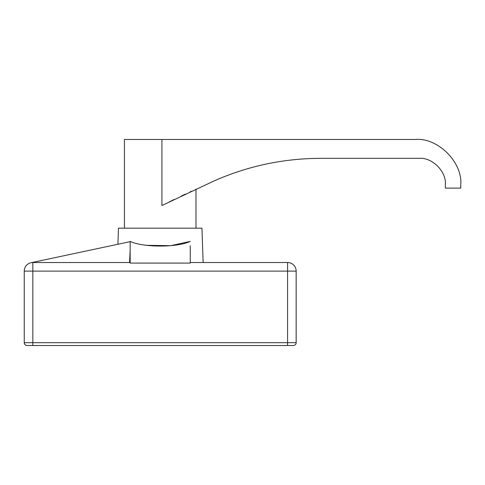 <?xml version="1.0" encoding="UTF-8"?>
<svg xmlns="http://www.w3.org/2000/svg" width="485" height="485" viewBox="0 0 485 485"><rect width="100%" height="100%" fill="white"/><g stroke="black" fill="none" stroke-linecap="round" stroke-linejoin="round"><path stroke-width="0.73" d="M287.581 345.544L287.581 342.683L32.834 342.683L32.834 345.544L27.111 345.544L293.304 345.544A2.861 2.861 0 0 0 296.165 342.683L296.165 271.121A8.585 8.585 0 0 0 287.581 262.537L190.265 262.537M203.142 262.537L201.942 228.186L118.473 228.186L117.916 244.258L121.959 243.403M146.422 245.307L170.678 245.683L190.265 241.403C177.031 247.617 143.384 247.617 130.156 241.403L130.156 263.082L190.265 263.082L190.265 245.737M162.336 205.325L214.073 180.941C247.981 165.973 283.47 158.443 320.543 158.346L419.149 158.346C432.117 157.176 446.533 171.593 445.363 184.561L445.363 188.119L460.75 188.119L460.75 184.833C462.781 162.384 437.828 137.431 415.378 139.456L124.433 139.456L124.433 228.186M195.988 189.15L195.988 228.186M191.399 191.284L190.09 191.896M185.282 194.164L181.341 196.043M173.466 199.838L169.126 201.966M27.111 345.544A2.861 2.861 0 0 1 24.25 342.683C24.432 344.405 25.384 345.362 27.111 345.544A2.861 2.861 0 0 1 24.25 342.683L24.25 271.121A8.585 8.585 0 0 1 32.834 262.537L32.834 271.121L24.25 271.121A8.585 8.585 0 0 1 32.834 262.537L130.156 262.537M293.655 265.052A8.585 8.585 0 0 1 296.165 271.121L287.581 271.121L287.581 262.537M31.052 262.724L130.156 241.657M129.55 262.537L130.156 250.181M170.083 201.493L174.479 199.347M183.263 195.122L185.464 194.079M161.917 205.531L161.917 139.456M296.165 342.683L287.581 342.683L287.581 271.121L32.834 271.121L32.834 342.683L24.25 342.683"/></g></svg>
